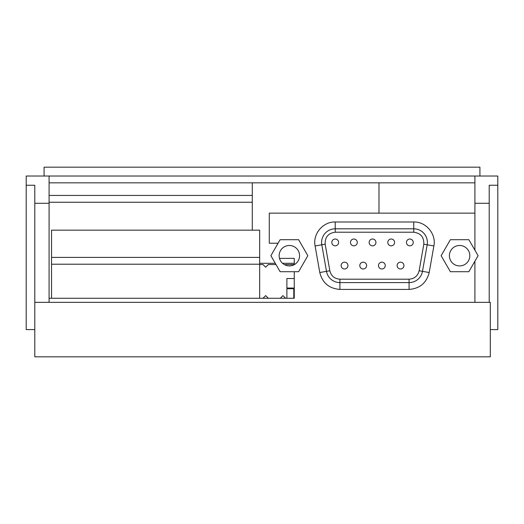 <?xml version="1.0" encoding="UTF-8"?>
<svg xmlns="http://www.w3.org/2000/svg" width="524" height="524" viewBox="0 0 524 524"><rect width="100%" height="100%" fill="white"/><g stroke="black" fill="none" stroke-linecap="round" stroke-linejoin="round"><path stroke-width="0.79" d="M299.577 255.699A10.218 10.218 0 0 1 289.366 265.917A10.218 10.218 0 0 1 279.148 255.699A10.218 10.218 0 0 1 289.366 245.487A10.218 10.218 0 0 1 299.577 255.699M469.825 255.699A10.218 10.218 0 0 1 459.614 265.917A10.218 10.218 0 0 1 449.396 255.699A10.218 10.218 0 0 1 459.614 245.487A10.218 10.218 0 0 1 469.825 255.699M338.622 242.422A3.406 3.406 0 0 1 335.222 245.828A3.406 3.406 0 0 1 331.816 242.422A3.406 3.406 0 0 1 335.222 239.016A3.406 3.406 0 0 1 338.622 242.422M357.283 242.422A3.406 3.406 0 0 1 353.877 245.828A3.406 3.406 0 0 1 350.471 242.422A3.406 3.406 0 0 1 353.877 239.016A3.406 3.406 0 0 1 357.283 242.422M375.944 242.422A3.406 3.406 0 0 1 372.538 245.828A3.406 3.406 0 0 1 369.132 242.422A3.406 3.406 0 0 1 372.538 239.016A3.406 3.406 0 0 1 375.944 242.422M394.605 242.422A3.406 3.406 0 0 1 391.199 245.828A3.406 3.406 0 0 1 387.793 242.422A3.406 3.406 0 0 1 391.199 239.016A3.406 3.406 0 0 1 394.605 242.422M413.259 242.422A3.406 3.406 0 0 1 409.853 245.828A3.406 3.406 0 0 1 406.454 242.422A3.406 3.406 0 0 1 409.853 239.016A3.406 3.406 0 0 1 413.259 242.422M347.956 265.576A3.406 3.406 0 0 1 344.55 268.982A3.406 3.406 0 0 1 341.144 265.576A3.406 3.406 0 0 1 344.55 262.17A3.406 3.406 0 0 1 347.956 265.576M366.617 265.576A3.406 3.406 0 0 1 363.211 268.982A3.406 3.406 0 0 1 359.805 265.576A3.406 3.406 0 0 1 363.211 262.17A3.406 3.406 0 0 1 366.617 265.576M385.271 265.576A3.406 3.406 0 0 1 381.865 268.982A3.406 3.406 0 0 1 378.466 265.576A3.406 3.406 0 0 1 381.865 262.17A3.406 3.406 0 0 1 385.271 265.576M403.932 265.576A3.406 3.406 0 0 1 400.526 268.982A3.406 3.406 0 0 1 397.12 265.576A3.406 3.406 0 0 1 400.526 262.17A3.406 3.406 0 0 1 403.932 265.576M474.908 213.137L269.277 213.137L269.277 243.228L278.087 243.228M294.252 271.707L294.252 298.261L49.092 298.261M468.849 271.707L478.091 255.699L468.849 239.697L450.371 239.697L441.136 255.699L450.371 271.707L468.849 271.707M294.252 288.731L286.883 288.731L286.883 298.261L285.606 298.261L282.947 295.608L280.294 298.261M294.252 298.261L293.794 298.261L293.794 288.731M279.508 258.371L294.252 258.371L294.252 264.672M280.124 271.707L298.608 271.707L307.843 255.699L298.608 239.697L280.124 239.697L270.888 255.699L280.124 271.707M413.757 221.993L413.757 228.805A13.617 13.617 0 0 1 427.171 244.787L422.488 271.347A13.617 13.617 0 0 1 409.074 282.6L339.906 282.6A13.617 13.617 0 0 1 326.491 271.347L321.808 244.787A13.617 13.617 0 0 1 335.222 228.805L413.757 228.805A13.617 13.617 0 0 1 427.171 244.787L433.879 245.972L429.195 272.526C426.523 282.96 419.816 288.593 409.074 289.412L339.906 289.412C329.164 288.593 322.457 282.967 319.784 272.526L315.101 245.972C312.579 233.986 322.974 221.587 335.222 221.993L413.757 221.993C425.999 221.587 436.4 233.979 433.879 245.972M252.286 230.167L252.286 202.244L49.092 202.244M51.542 257.402L259.655 257.402L259.655 230.167L51.542 230.167L51.542 298.261M259.655 257.402L259.655 298.261M51.542 264.214L259.655 264.214M252.286 182.837L252.286 202.244M268.308 298.261L265.648 295.608L262.996 298.261M285.154 265.006L285.606 264.555L294.252 264.555M259.655 264.555L262.996 264.555L265.648 267.207L268.308 264.555L275.997 264.555M294.252 288.049L286.883 288.049L286.883 278.513L294.252 278.513M252.286 195.432L49.092 195.432M474.908 182.837L49.092 182.837M378.99 182.837L378.99 213.137M294.252 263.297L282.534 263.297M275.27 263.297L259.655 263.297M49.092 302.348L49.092 176.025L474.908 176.025L474.908 250.19M474.908 261.214L474.908 302.348M489.206 302.348L489.206 185.247L497.8 185.247L497.8 176.025L474.908 176.025L489.96 176.025M479.919 176.025L479.919 167.176L44.081 167.176L44.081 176.025L49.092 176.025L26.2 176.025L26.2 185.247L34.794 185.247L34.794 302.348L490.307 302.348L490.307 356.824L34.794 356.824L34.794 302.348M497.8 185.247L497.8 329.589L490.307 329.589M34.794 329.589L26.2 329.589L26.2 185.247M429.195 272.526L422.488 271.347A13.617 13.617 0 0 1 409.074 282.6L409.074 289.412M315.101 245.972L321.808 244.787A13.617 13.617 0 0 1 335.222 228.805L335.222 221.993M339.906 289.412L339.906 282.6A13.617 13.617 0 0 1 326.491 271.347L319.784 272.526M427.171 244.787L423.818 244.197L419.135 270.751L422.488 271.347M413.757 228.805L413.757 232.204C420.733 233.167 424.086 237.162 423.818 244.197M335.222 228.805L335.222 232.204L413.757 232.204M321.808 244.787L325.162 244.197C324.893 237.162 328.247 233.167 335.222 232.204M326.491 271.347L329.845 270.751L325.162 244.197M339.906 282.6L339.906 279.194C334.541 278.781 331.188 275.965 329.845 270.751M409.074 282.6L409.074 279.194L339.906 279.194M419.135 270.751C417.792 275.965 414.438 278.781 409.074 279.194M34.794 203.266L49.092 203.266M489.206 203.266L474.908 203.266"/></g></svg>
